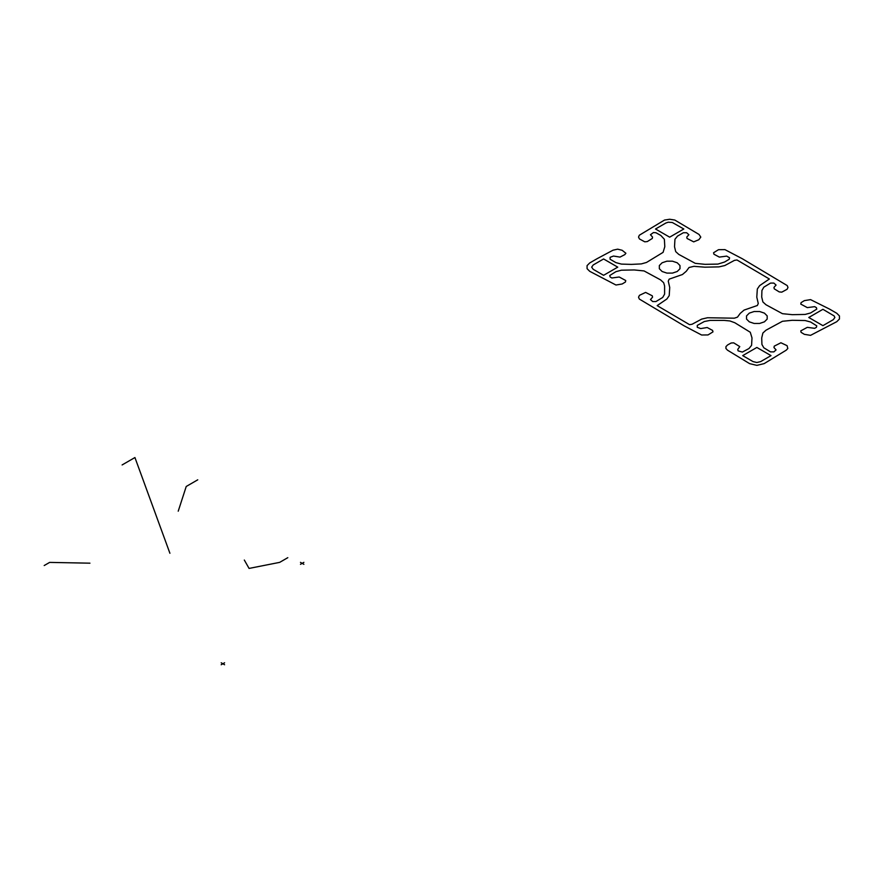 <?xml version="1.0" encoding="UTF-8"?>
<svg xmlns="http://www.w3.org/2000/svg" width="884" height="884" viewBox="0 0 884 884"><rect width="100%" height="100%" fill="white"/><g stroke="black" fill="none" stroke-linecap="round" stroke-linejoin="round"><path stroke-width="0.66" stroke-dasharray="4.42 3.31" d=""/><path stroke-width="1.33" d="M734.814 322.737L750.284 332.262L751.997 337.931L751.577 345.346L749.013 348.517L742.361 352.075L738.085 350.849L737.753 349.412L739.775 346.605L733.676 342.837L731.123 343.014L727.654 344.915L725.974 346.572L725.919 348.484L727.488 350.174L749.599 363.633L756.859 365.368L764.13 363.633L786.241 350.174L787.81 348.484L787.091 345.677L780.915 342.76L774.24 346.152L773.975 347.567L776.075 349.898L773.854 351.887L770.561 351.887L763.831 347.799L761.92 344.462L761.721 337.931L762.881 333.036L765.964 330.218L782.462 321.279L792.274 320.295L805.114 320.527L810.617 322.008L816.772 325.853L816.44 327.29L814.661 328.329L807.302 327.345L800.782 330.87L801.081 332.34L804.374 334.34L810.562 335.345L836.794 321.677L839.446 319.013L839.446 315.953L836.794 313.29L829.524 309.091L810.562 299.621L804.374 300.626L801.081 302.626L800.782 304.096L807.302 307.621L814.661 306.649L816.44 307.676L816.772 309.113L810.617 312.958L805.114 314.439L792.274 314.671L782.462 313.687L765.964 304.748L762.881 301.93L761.721 297.035L761.92 290.504L763.831 287.167L770.561 283.079L773.854 283.079L776.075 285.068L773.975 287.399L774.24 288.814L779.235 291.919L781.788 292.151L787.091 289.289L787.987 287.444L787.213 285.576L742.328 258.747L724.935 249.62L718.504 249.686L713.554 252.758L713.941 254.216L719.322 257.1L726.67 256.106L729.576 257.785L729.245 259.233L724.571 262.029L717.918 264.095L705.078 264.338L695.266 263.344L678.768 254.404L675.685 251.586L674.525 246.691L674.945 239.277L677.509 236.105L683.365 232.746L686.658 232.746L688.879 234.724L686.78 237.067L687.045 238.47L693.708 241.862L698.868 239.708L700.791 237.1L699.045 234.448L674.801 220.05L669.663 219.254L664.525 220.05L639.32 235.232L638.535 237.1L639.441 238.945L644.745 241.807L647.287 241.575L652.281 238.47L652.547 237.067L650.447 234.724L653.464 232.547L655.961 232.746L660.801 235.442L664.381 239.277L664.801 246.691L663.088 252.36L646.524 262.449L641.331 263.907L631.419 264.393L621.408 264.095L615.905 262.614L610.082 259.233L610.082 257.332L613.507 256.051L620.004 257.1L624.822 254.614L625.883 253.255L622.148 250.282L617.629 249.166L613.032 250.183L596.998 258.747L589.739 262.946L587.075 265.609L587.075 268.681L589.739 271.333L615.96 285.013L622.148 283.996L625.452 281.996L625.739 280.526L619.22 277.001L611.861 277.985L610.082 276.946L609.75 275.51L615.905 271.675L621.408 270.195L634.248 269.952L644.071 270.935L660.558 279.874L663.652 282.692L664.602 285.952L664.602 294.129L662.702 297.455L655.961 301.543L652.668 301.543L650.447 299.566L652.547 297.223L652.281 295.808L645.618 292.416L639.441 295.333L638.535 297.19L639.32 299.046L684.194 325.876L701.587 335.003L708.018 334.937L712.979 331.876L712.581 330.406L707.2 327.522L700.703 328.583L697.277 327.29L697.277 325.389L704.36 321.511L710.117 320.406L724.272 320.406L729.919 320.958L734.814 322.737M603.595 275.311L617.75 267.145L603.595 258.968L593.219 264.957L591.661 267.145L593.219 269.322L603.595 275.311M665.884 223.011L655.508 229L669.663 237.166L683.818 229L672.337 222.514L668.282 222.204L665.884 223.011M730.814 318.129L734.405 318.174L737.499 317.124L740.217 313.389L744.074 310.096L757.367 305.488L758.262 303.477L756.792 297.168L757.323 289.002L759.643 285.631L769.367 279.001L736.98 259.973L734.494 260.349L724.825 265.543L718.99 266.88L704.857 267.178L693.918 266.327L689.034 267.498L686.304 271.233L682.448 274.526L669.166 279.145L668.26 281.145L669.729 287.455L669.21 295.621L666.89 298.991L657.155 305.621L689.553 324.66L692.028 324.273L701.697 319.091L707.531 317.743L730.814 318.129M833.303 319.665L834.872 317.489L834.153 315.942L822.927 309.312L808.772 317.489L822.927 325.655L833.303 319.665M742.704 355.622L753.08 361.611L756.859 362.517L760.638 361.611L771.014 355.622L756.859 347.456L742.704 355.622M662.105 271.498L666.901 273.101L672.426 273.101L677.221 271.498L679.984 268.736L679.984 265.543L677.221 262.78L672.426 261.178L666.901 261.178L662.105 262.78L659.342 265.543L659.342 268.736L662.105 271.498M749.301 321.842L754.096 323.445L759.621 323.445L764.417 321.842L767.179 319.08L767.179 315.886L764.417 313.124L759.621 311.522L754.096 311.522L749.301 313.124L746.538 315.886L746.538 319.08L749.301 321.842M169.916 553.274L134.932 457.536L122.114 464.94M178.225 511.195L186.226 486.476L197.751 479.813M244.315 560.047L249.067 568.423L279.675 562.368L287.808 557.671M89.936 563.174L49.637 562.401L44.2 565.539M303.886 562.357L300.472 564.323M300.472 562.357L303.886 564.323M221.188 662.779L224.591 664.746M224.591 662.779L221.188 664.746"/></g></svg>
